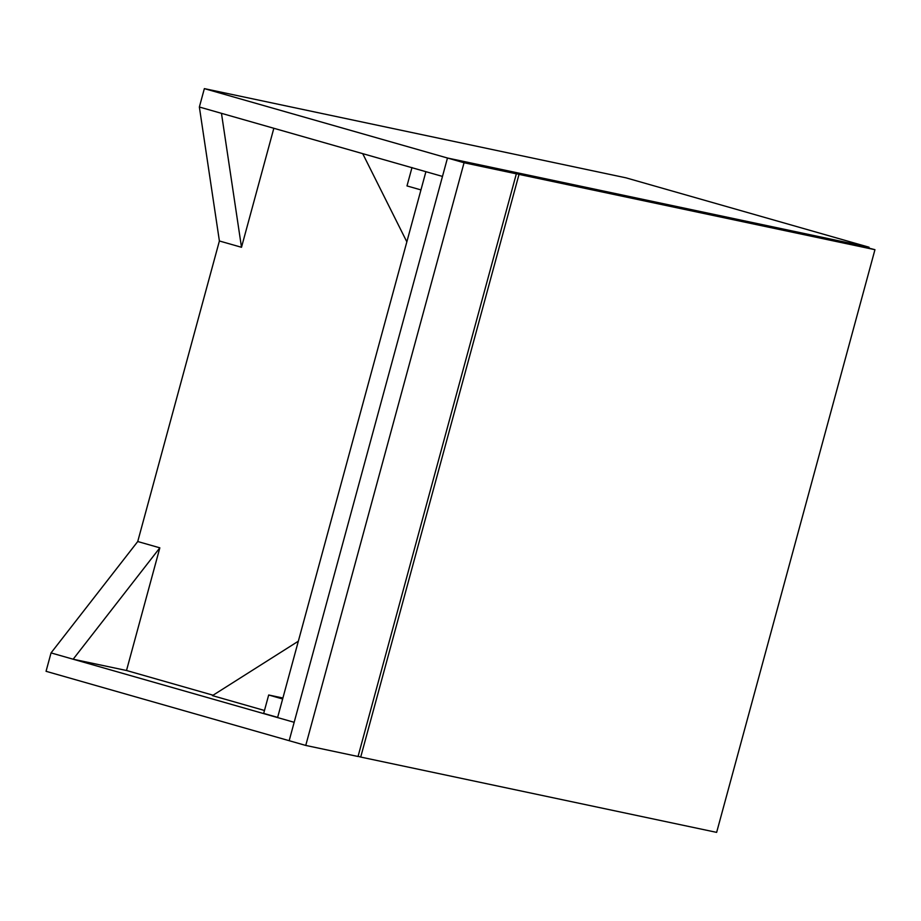 <?xml version="1.0" encoding="UTF-8"?>
<svg xmlns="http://www.w3.org/2000/svg" width="921" height="921" viewBox="0 0 921 921"><rect width="100%" height="100%" fill="white"/><g stroke="black" fill="none" stroke-linecap="round" stroke-linejoin="round"><path stroke-width="1.38" d="M516.347 173.816L464.057 162.752L447.479 158.021L499.769 169.084L516.347 173.816L358.039 756.498L305.749 745.434L464.057 162.752M868.825 248.014L869.044 247.219L447.479 158.021L204.358 88.623L199.362 107.02L219.394 240.98L241.498 247.289L221.466 113.329L199.362 107.02L442.483 176.418L289.171 740.703L46.05 671.305L51.046 652.908L73.15 659.217L159.84 547.834L137.736 541.525L51.046 652.908L294.167 722.306L277.589 717.574L425.905 171.686L442.483 176.418L447.479 158.021L289.171 740.703L305.749 745.434M360.71 757.062L716.642 832.377L874.95 249.695L851.971 243.605L502.44 169.648L519.018 174.38L360.71 757.062L358.085 756.314M874.95 249.695L519.018 174.38M264.477 710.482L212.44 695.62L298.335 641.2M406.84 241.843L362.713 153.646M282.908 698.014L268.679 694.998L282.643 698.981M277.635 717.39L263.682 713.407L268.679 694.998M420.955 189.91L406.99 185.927L411.998 167.518M159.84 547.834L126.511 670.5L73.15 659.217M273.836 128.284L241.498 247.289M219.394 240.98L137.736 541.525M126.511 670.5L213.085 695.217M204.358 88.623L625.935 177.822L869.044 247.219"/></g></svg>
